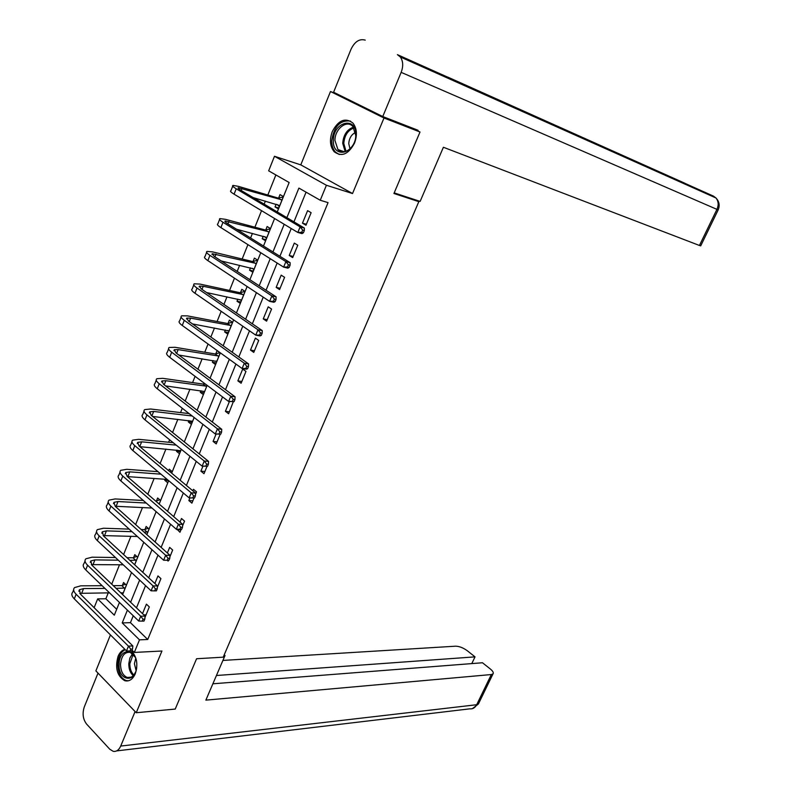 <?xml version="1.0" encoding="UTF-8"?>
<svg xmlns="http://www.w3.org/2000/svg" width="791" height="791" viewBox="0 0 791 791"><rect width="100%" height="100%" fill="white"/><g stroke="black" fill="none" stroke-linecap="round" stroke-linejoin="round"><path stroke-width="1.19" d="M332.299 131.533C329.343 139.809 329.985 146.553 334.217 151.763C341.702 157.201 348.475 154.314 354.526 143.102C357.483 134.954 356.929 128.261 352.865 123.01C345.232 117.295 338.38 120.133 332.299 131.533M124.889 649.312C121.962 650.182 119.678 652.545 118.047 656.392C114.883 668.079 117.137 676.186 124.81 680.715C129.21 681.723 132.7 679.41 135.291 673.784C138.227 664.43 136.922 656.817 131.375 650.934M277.255 211.929L289.15 182.513L268.663 170.836L274.477 156.282L326.406 185.262L320.246 200.252L298.899 188.08L286.886 217.654M338.716 94.762L330.49 91.519L300.788 164.874L274.477 156.282M110.443 634.916L95.879 670.897L136.24 712.731L161.947 651.013L134.322 652.437L132.048 650.192M94.139 607.686L97.659 598.886L114.299 615.18L119.451 602.435M108.229 592.874L105.865 598.767L97.659 598.886M275.871 174.949L267.823 195.021M265.371 201.122L264.164 204.137M261.544 210.673L254.91 227.205M252.428 233.404L250.589 237.982M247.919 244.637L242.155 259.013M239.624 265.311L237.181 271.402M234.462 278.175L229.548 290.445M226.977 296.833L223.942 304.406M221.173 311.298L217.08 321.512M214.48 327.998L210.861 337.015M208.053 344.016L204.76 352.222M202.13 358.798L197.938 369.229M195.09 376.338L192.589 382.577M189.919 389.231L185.183 401.047M182.286 408.265L180.546 412.586M177.846 419.329L172.567 432.489M169.63 439.806L168.651 442.248M165.912 449.08L160.108 463.546M157.132 470.961L156.885 471.584M154.116 478.486L147.798 494.237M142.449 507.565L135.627 524.571M130.911 536.318L123.604 554.54M119.51 564.754L111.719 584.173M410.697 127.42L420.011 132.008L384.001 118.007L330.49 91.519M420.011 132.008L393.938 193.488L418.825 201.656L223.21 657.173L196.573 658.745L175.226 709.062L136.24 712.731M418.825 201.656L415.572 199.915M105.865 598.767L116.682 609.288M122.575 594.555L126.372 585.172L123.554 582.502L122.397 585.389M134.628 564.744L137.654 557.26L134.796 554.639L133.62 557.556M146.819 534.578L149.054 529.041L146.157 526.47L144.971 529.416M159.149 504.055L160.583 500.505L157.646 497.984L156.45 500.96M165.2 479.267L164.785 480.295L167.741 482.787L168.621 480.621M171.637 473.156L172.25 471.654L169.264 469.172L168.661 470.675M176.966 450.099L176.482 451.285L179.488 453.727L181.297 449.248M188.861 420.585L188.317 421.949L191.363 424.342L194.131 417.5M200.904 390.744L200.281 392.277L203.376 394.62L207.123 385.355L197.107 410.262M204.019 383.022L203.663 383.892M213.076 360.558L212.384 362.268L215.518 364.562L220.234 352.905L217.08 350.64L215.805 353.795M225.395 330.015L224.634 331.913L227.808 334.148L232.574 322.362L229.38 320.147L228.085 323.341M237.854 299.117L237.013 301.213L240.246 303.388L245.062 291.464L241.819 289.308L240.513 292.532M250.46 267.862L249.541 270.146L252.823 272.272L257.698 260.199L254.405 258.103L253.08 261.366M263.225 236.242L262.216 238.724L265.539 240.78L270.473 228.569L267.131 226.533L265.806 229.835M276.128 204.236L275.041 206.926L278.422 208.923L283.415 196.564L280.014 194.596L278.669 197.928M133.254 615.764L130.436 622.665L147.729 639.494L328.057 202.625L320.246 200.252M306.058 192.164L293.945 221.856M291.236 228.5L279.905 256.274M277.137 263.047L266.043 290.257M263.225 297.149L252.349 323.816M249.491 330.816L238.833 356.949M235.926 364.068L225.484 389.676M222.538 396.904L212.295 421.999M209.308 429.325L199.273 453.925M196.237 461.361L186.409 485.466M183.334 492.991L173.694 516.622M170.589 524.245L161.137 547.402M157.992 555.124L148.738 577.816M145.544 585.627L136.477 607.864M144.941 617.583L149.321 606.915L146.414 604.156L142.518 613.648M157.35 587.367L160.929 578.636L157.973 575.917L154.868 583.501M167.227 560.255L168.137 561.076L168.463 560.265M169.897 556.785L172.665 550.042L169.669 547.372L167.376 552.978M177.085 529.268L179.953 532.274L181.159 529.357M182.602 525.827L184.54 521.111L181.495 518.5L180.032 522.09M189.919 497.925L188.841 500.565L191.906 503.155L194.003 498.063M195.466 494.494L196.544 491.864L193.459 489.293L192.836 490.815M202.921 466.206L200.884 471.159L203.999 473.69L206.995 466.383M208.488 462.765L208.527 462.142M216.072 434.091L213.076 441.408L216.23 443.889L220.165 434.318M229.39 401.571L225.405 411.32L228.609 413.742L233.236 401.927M241.126 383.249L245.971 371.424L242.708 369.071L237.873 380.876L241.126 383.249M253.782 352.39L258.697 340.427L255.384 338.133L250.49 350.077L253.782 352.39M266.597 321.166L271.57 309.063L268.208 306.829L263.255 318.911L266.597 321.166M279.569 289.575L284.592 277.325L281.181 275.149L276.168 287.38L279.569 289.575M292.69 257.599L297.782 245.2L294.311 243.094L289.239 255.463L292.69 257.599M305.969 225.247L311.12 212.7L307.6 210.643L302.469 223.171L305.969 225.247M300.788 164.874L352.529 193.538L384.001 118.007M352.529 193.538L326.406 185.262M147.729 639.494L139.493 639.85L134.322 652.437M122.615 594.595L131.533 572.536M134.668 564.784L143.764 542.27M146.859 534.617L156.134 511.648M159.189 504.085L168.661 480.661M171.677 473.186L181.337 449.288M184.313 441.922L194.171 417.529M210.06 378.227L220.313 352.835M223.161 345.786L233.632 319.89M236.44 312.949L247.118 286.52M249.877 279.698L260.773 252.734M263.482 246.021L274.596 218.514M127.41 610.128L122.209 622.922L139.493 639.85M284.196 224.278L272.954 251.934M270.215 258.677L259.201 285.788M256.413 292.65L245.615 319.218M242.778 326.189L232.198 352.222M229.321 359.312L218.959 384.831M216.032 392.029L205.868 417.035M202.901 424.342L192.945 448.843M189.939 456.249L180.18 480.266M177.125 487.77L167.563 511.312M164.469 518.916L155.095 541.993M151.971 549.686L142.785 572.298M139.621 580.09L130.614 602.248M130.436 622.665L122.209 622.922M146.078 614.825L143.804 614.884M123.169 593.102L121.072 593.121M180.981 529.782L176.937 529.644M168.532 480.552L164.785 480.295M192.875 500.792L188.841 500.565M180.338 451.631L176.482 451.285M204.909 471.476L200.884 471.159M192.154 422.384L188.317 421.949M217.08 441.813L213.076 441.408M204.108 392.801L200.281 392.277M229.4 411.814L225.405 411.32M216.2 362.881L212.384 362.268M241.858 381.47L237.873 380.876M228.431 332.615L224.634 331.913M254.455 350.759L250.49 350.077M240.8 302.004L237.013 301.213M267.21 319.693L263.255 318.911M253.318 271.026L249.541 270.146M280.103 288.26L276.168 287.38M265.984 239.703L262.216 238.724M293.164 256.452L289.239 255.463M278.788 207.993L275.041 206.926M306.374 224.268L302.469 223.171M129.991 651.003L131.751 650.914L132.532 649.015L130.772 649.104L129.991 651.003L126.491 650.914L128.439 646.148L76.124 594.249C73.494 591.53 72.97 589.315 74.542 587.604L80.751 585.824L102.128 585.716M113.271 585.656L121.794 585.617L125.403 584.252M123.228 592.943L120.677 592.746M109.524 592.855L79.743 593.339M125.205 588.059L116.079 588.346M104.936 588.425L83.559 588.573L79.436 589.76L80.504 594.199L132.839 645.94L132.532 649.015M126.491 650.914L74.295 598.866C71.674 596.147 71.15 593.922 72.732 592.192L73.642 589.868M130.772 649.104L128.439 646.148L132.839 645.94M124.602 588.286L121.794 585.617M136.784 665.676C136.665 683.562 118.106 681.773 119.095 664.232C119.115 646.652 137.644 647.878 136.784 665.676M135.182 657.143L130.367 652.427C124.76 651.705 121.488 655.64 120.539 664.242C120.687 671.163 122.912 675.563 127.222 677.452C130.762 678.263 133.57 676.404 135.647 671.866M135.706 658.468L134.411 663.748L136.082 670.481M125.245 649.668C120.756 651.992 118.274 656.807 117.81 664.133C117.988 672.736 120.746 678.194 126.105 680.527L128.389 680.804M355.851 134.945C356.019 153.978 332.438 159.406 333.377 140.442C333.06 121.804 356.593 115.723 355.851 134.945M334.949 140.501L337.945 149.548C343.808 156.509 355.96 146.997 355.752 135.429L352.885 126.55C346.962 119.303 334.712 128.973 334.949 140.501M355.535 132.463C351.441 134.45 349.187 138.178 348.752 143.646L350.017 148.876M350.482 121.063C340.13 119.916 333.881 126.501 331.736 140.838C331.716 145.584 332.962 149.331 335.473 152.08L339.27 154.512M223.893 655.581L225.02 655.521L224.239 654.78M225.02 655.521L205.858 700.134L491.33 674.545L493.001 673.892C493.792 672.745 492.902 671.114 490.341 668.998L482.461 662.759L212.878 683.79M135.093 711.544L120.716 746.061C118.877 750.095 116.366 751.855 113.182 751.321L109.702 749.156L86.575 724.052C82.936 719.207 82.175 713.502 84.291 706.927L98.015 673.111M471.792 663.59L475.025 656.866L467.283 650.736C463.21 647.789 459.334 646.277 455.636 646.188L222.914 660.426M475.025 656.866L216.437 675.504M394.195 192.885L420.13 201.408L443.395 147.264L699.442 245.467L716.943 209.368L401.156 72.357L382.765 116.534L418.053 130.288L417.786 130.92M401.156 72.357C403.45 66.226 403.163 61.095 400.315 56.962L397.408 54.648L479.573 91.42L397.408 54.648M365.224 40.133C359.5 38.512 354.764 41.547 351.026 49.25L333.594 92.231L382.765 116.534M700.737 245.813L699.442 245.467M685.876 183.769L686.45 184.619M700.697 245.882L718.179 209.872L716.943 209.368C718.831 204.998 718.505 201.201 715.964 197.977L713.413 196.099L714.797 197.453M142.251 621.113L144.011 621.064L144.802 619.135L143.042 619.185L142.251 621.113L138.722 621.044L140.699 616.219L87.583 565.209C84.914 562.549 84.35 560.404 85.893 558.782L92.072 557.19L115.456 557.526M126.995 557.685L133.017 557.774L136.734 556.419M123.238 564.794L91.351 564.616M136.467 560.176L129.843 560.325M118.304 560.186L94.91 559.89L90.817 560.957L91.954 565.249L145.089 616.11L144.802 619.135M138.722 621.044L85.735 569.886C83.075 567.216 82.521 565.061 84.064 563.429L85.042 560.948M143.042 619.185L140.699 616.219L145.089 616.11M135.864 560.404L133.017 557.774M154.66 590.867L156.41 590.847L157.211 588.899L155.461 588.919L154.66 590.867L151.101 590.808L153.098 585.933L99.182 535.843C96.472 533.233 95.869 531.157 97.382 529.634L103.512 528.23L129.17 529.11M141.154 529.515L144.367 529.624L148.194 528.279M137.377 536.506L103.156 535.586M147.858 531.987L144.041 532.106M132.057 531.71L106.389 530.88L102.336 531.819L103.542 535.972L157.478 585.904L157.211 588.899M151.101 590.808L97.313 540.569C94.613 537.949 94.02 535.873 95.533 534.33L96.571 531.7M155.461 588.919L153.098 585.933L157.478 585.904M147.255 532.205L144.367 529.624M168.967 560.275L169.778 558.298L168.028 558.278L167.217 560.246L168.967 560.275L163.628 560.216L165.655 555.272L110.908 506.131C108.159 503.57 107.527 501.573 109 500.149L115.091 498.943L143.319 500.476M159.377 503.491L158.773 503.699L155.847 501.168L159.792 499.823M151.991 508.04L115.16 506.25M146.246 503.036L118.007 501.543L113.973 502.344L115.268 506.349L170.016 555.341L169.778 558.298M167.217 560.246L163.628 560.216L109.02 510.917C106.281 508.346 105.648 506.339 107.131 504.895L108.229 502.107M168.028 558.278L165.655 555.272L170.016 555.341M181.673 529.317L182.494 527.32L180.753 527.261L179.933 529.258L181.673 529.317L176.314 529.238L178.361 524.235L122.783 476.073C119.985 473.562 119.312 471.644 120.756 470.319L126.797 469.31L157.963 471.663M169.788 471.614L171.528 471.05M167.178 479.415L127.391 476.607M160.939 474.165L129.764 471.861L125.759 472.534L127.124 476.38L182.711 524.403L182.494 527.32M179.933 529.258L176.314 529.238L120.875 480.918C118.086 478.397 117.414 476.469 118.858 475.124L120.024 472.168M180.753 527.261L178.361 524.235L182.711 524.403M194.537 497.984L195.367 495.967L193.627 495.858L192.796 497.885L194.537 497.984L189.148 497.885L191.224 492.823L134.796 445.659C131.949 443.207 131.237 441.368 132.641 440.142L138.643 439.331L173.199 442.693M180.714 450.692L139.869 446.678M176.215 445.135L141.648 441.833L137.674 442.377L139.127 446.065L195.565 493.09L195.367 495.967M192.796 497.885L189.148 497.885L132.858 450.554C130.031 448.092 129.319 446.243 130.733 445.007L131.959 441.882M193.627 495.858L191.224 492.823L195.565 493.09M207.558 466.265L208.399 464.218L206.669 464.08L205.828 466.126L207.558 466.265L202.15 466.146L204.246 461.024L146.948 414.889C144.061 412.487 143.3 410.727 144.674 409.609L150.616 409.006L189.138 413.614M192.609 421.267L152.584 416.442M192.203 415.997L153.672 411.449L149.736 411.854L151.269 415.384L208.567 461.39L208.399 464.218M205.828 466.126L202.15 466.146L144.99 419.843C142.113 417.43 141.362 415.661 142.736 414.533L144.031 411.241M206.669 464.08L204.246 461.024L208.567 461.39M220.738 434.16L221.589 432.084L219.868 431.896L219.018 433.972L220.738 434.16L215.31 434.002L217.426 428.821L159.238 383.744C156.311 381.4 155.511 379.729 156.845 378.721L162.738 378.325L203.06 384.07L204.76 383.586M204.632 391.515L165.566 385.899M206.767 386.226L165.843 380.718L161.937 380.975L163.549 384.337L221.737 429.295L221.589 432.084M219.018 433.972L215.31 434.002L157.261 388.757C154.334 386.413 153.543 384.723 154.888 383.694L156.252 380.224M219.868 431.896L217.426 428.821L221.737 429.295M206.164 386.394L203.06 384.07M216.714 361.616L215.983 361.022M234.087 401.64L234.947 399.544L233.226 399.307L232.366 401.413L234.087 401.64L228.629 401.472L230.784 396.212L171.687 352.222C168.71 349.948 167.87 348.356 169.165 347.457L175.009 347.289L215.211 353.953L219.908 352.677M216.793 361.418L178.855 355.05M218.959 356.069L178.153 349.612L174.287 349.731L175.988 352.924L235.075 396.795L234.947 399.544M232.366 401.413L228.629 401.472L169.679 357.305C166.713 355.011 165.883 353.409 167.178 352.489L168.621 348.851M233.226 399.307L230.784 396.212L235.075 396.795M218.356 356.227L215.211 353.953M228.945 331.34L227.956 330.49M247.603 368.715L248.473 366.589L246.762 366.312L245.892 368.448L247.603 368.715L246.397 369.199L242.125 368.517L244.3 363.198L184.283 320.325C181.258 318.111 180.378 316.608 181.633 315.827L187.418 315.876L227.492 323.489L232.386 322.234M229.093 330.964L192.5 323.934M231.288 325.556L190.621 318.14L186.785 318.111L188.565 321.126L248.572 363.9L248.473 366.589M245.892 368.448L242.125 368.517L182.256 325.467C179.241 323.242 178.361 321.719 179.626 320.919L181.129 317.092M246.762 366.312L244.3 363.198L248.572 363.9M230.685 325.714L227.492 323.489M241.324 300.709L240.078 299.591M261.287 335.374L262.177 333.219L260.466 332.902L259.586 335.058L261.287 335.374L260.041 335.948L255.78 335.157L257.985 329.768L197.028 288.043C193.953 285.887 193.034 284.473 194.25 283.811L199.985 284.088L239.92 292.68L245.032 291.444M241.542 300.165L206.58 292.551M243.757 294.697L203.228 286.293L199.431 286.115L201.3 288.942L262.246 330.579L262.177 333.219M259.586 335.058L255.78 335.157L194.972 293.243C191.906 291.078 190.987 289.654 192.213 288.962L193.795 284.948M260.466 332.902L257.985 329.768L262.246 330.579M243.153 294.835L239.92 292.68M253.852 269.721L252.349 268.307M275.149 301.608L276.049 299.423L274.348 299.057L273.459 301.242L275.149 301.608L273.864 302.271L269.622 301.361L271.857 295.903L209.931 255.364C206.807 253.278 205.838 251.953 207.015 251.4L212.69 251.914L252.487 261.505L257.639 260.338M254.138 269.009L221.223 260.971M256.373 263.472L212.225 253.723L214.193 256.373L276.099 296.833L276.049 299.423M273.459 301.242L269.622 301.361L207.855 260.625C204.74 258.528 203.771 257.194 204.958 256.62L206.619 252.418M274.348 299.057L271.857 295.903L276.099 296.833M255.78 263.611L252.487 261.505M266.518 238.378L264.777 236.647M289.19 267.407L290.099 265.203L288.408 264.787L287.499 266.992L289.19 267.407L287.865 268.159L283.633 267.131L285.897 261.613L222.993 222.281C219.819 220.254 218.8 219.028 219.938 218.603L225.554 219.354L265.203 229.963L270.354 228.876M266.874 237.478L236.628 229.261M269.138 231.882L225.178 220.946C224.426 221.233 225.109 222.053 227.235 223.408L290.119 262.652L290.099 265.203M287.499 266.992L283.633 267.131L220.897 227.61C217.723 225.573 216.714 224.337 217.861 223.883L219.591 219.483M288.408 264.787L285.897 261.613L290.119 262.652M268.545 232.01L265.203 229.963M279.332 206.659L277.344 204.592M303.418 232.762L304.337 230.527L302.656 230.062L301.737 232.307L303.418 232.762L302.033 233.612L297.831 232.465L300.125 226.869L236.222 188.792C232.999 186.834 231.931 185.707 233.019 185.401L238.575 186.399L278.076 198.047L283.218 197.048M279.767 205.581L253.14 197.582M282.061 199.915L238.299 187.754C237.567 187.961 238.289 188.723 240.444 190.028L304.327 228.035L304.337 230.527M301.737 232.307L297.831 232.465L234.087 194.181C230.873 192.223 229.815 191.076 230.913 190.75L232.732 186.142M302.656 230.062L300.125 226.869L304.327 228.035M281.458 200.034L278.076 198.047M81.75 593.141L83.559 588.573M74.295 598.866L76.124 594.249M133.224 675.652C130.268 672.983 128.795 669.018 128.795 663.748L129.872 657.993L132.552 653.673M133.195 654.276L129.843 663.728C129.823 668.603 131.158 672.35 133.837 674.98M345.173 151.635L342.711 143.26C343.472 134.846 347.031 129.477 353.389 127.163M353.913 127.934C347.862 130.258 344.49 135.429 343.778 143.438L346.033 151.368M120.716 746.061L476.686 704.732L491.33 674.545M116.623 750.906L469.735 708.845C472.731 709.181 475.055 707.807 476.686 704.732L478.693 703.377M713.413 196.099L479.573 91.42M448.052 77.221L685.085 183.344L682.158 182.701M93.081 564.507L94.91 559.89M85.735 569.886L87.583 565.209M104.541 535.556L106.389 530.88M97.313 540.569L99.182 535.843M116.139 506.27L118.007 501.543M109.02 510.917L110.908 506.131M127.865 476.637L129.764 471.861M120.875 480.918L122.783 476.073M139.76 446.589L141.648 441.833M132.858 450.554L134.796 445.659M151.912 415.898L153.672 411.449M144.99 419.843L146.948 414.889M164.212 384.841L165.843 380.718M157.261 388.757L159.238 383.744M176.65 353.419L178.153 349.612M169.679 357.305L171.687 352.222M189.247 321.611L190.621 318.14M182.256 325.467L184.283 320.325M201.992 289.417L203.228 286.293M194.972 293.243L197.028 288.043M214.885 256.828L215.983 254.059M207.855 260.625L209.931 255.364M227.946 223.843L228.906 221.44M220.897 227.61L222.993 222.281M241.166 190.453L241.977 188.416M234.087 194.181L236.222 188.792M78.843 591.263L79.436 589.76M132.216 677.106L127.222 677.452M344.372 151.793L337.945 149.548M493.001 673.892L478.387 704.01L472.346 708.677M400.315 56.962L715.964 197.977C719.256 201.487 719.988 205.462 718.169 209.882M90.253 562.391L90.817 560.957M101.792 533.193L102.336 531.819M113.459 503.649L113.973 502.344M125.275 473.76L125.759 472.534M137.219 443.524L137.674 442.377M149.311 412.932L149.736 411.854M161.542 381.984L161.937 380.975M173.921 350.66L174.287 349.731M186.449 318.951L186.785 318.111M199.124 286.876L199.431 286.115M211.958 254.395L212.225 253.723M224.951 221.529L225.178 220.946M238.101 188.248L238.299 187.754"/></g></svg>
